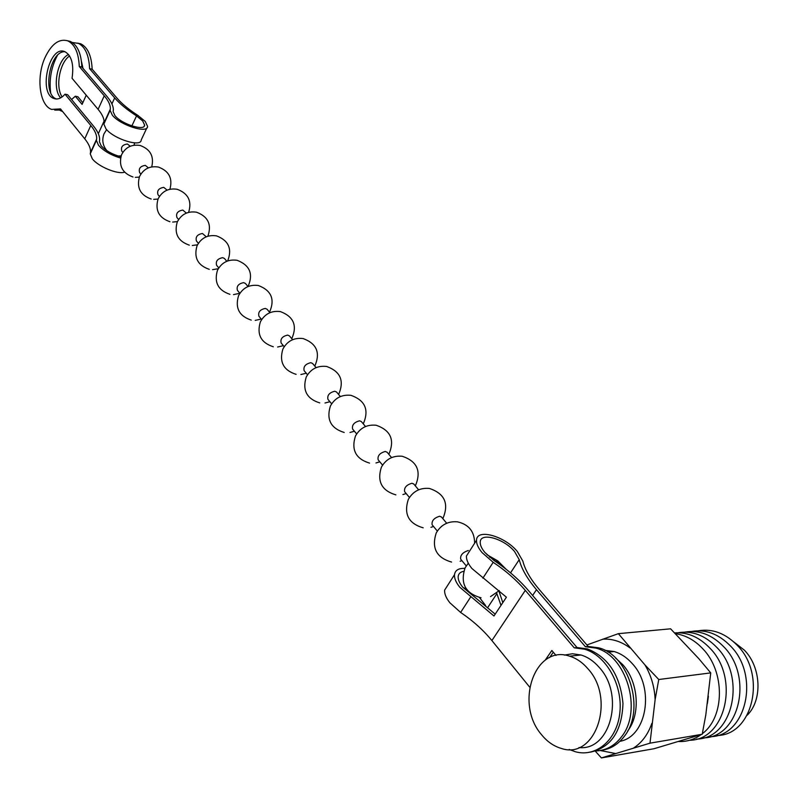 <?xml version="1.0" encoding="UTF-8"?>
<svg xmlns="http://www.w3.org/2000/svg" width="798" height="798" viewBox="0 0 798 798"><rect width="100%" height="100%" fill="white"/><g stroke="black" fill="none" stroke-linecap="round" stroke-linejoin="round"><path stroke-width="1.2" d="M595.737 648.076L598.5 647.796L588.166 646.44L585.403 646.719L595.737 648.076C626.24 655.138 642.929 710.15 621.652 736.634C614.739 745.731 606.161 750.509 595.907 750.958M598.5 647.796C628.994 654.839 645.682 709.751 624.415 736.185C618.25 744.354 610.63 749.053 601.542 750.27M463.678 571.338C460.356 571.937 458.521 573.662 458.172 576.505C457.942 579.567 459.439 583.099 462.66 587.109L495.199 614.151M485.593 605.512L479.508 597.552M466.182 588.774L463.109 587.637M588.166 646.44L539.268 589.532C530.5 579.218 525.034 569.742 522.85 561.094L517.264 551.408C504.655 536.017 476.615 528.176 476.516 540.256C476.326 543.787 478.192 547.917 482.102 552.635L493.184 562.311C505.703 570.66 516.416 580.006 525.313 590.37L574.231 647.826L584.575 649.203C605.722 655.178 622.57 684.285 619.936 711.786C617.602 739.367 596.475 757.721 575.328 751.736L569.203 749.462M464.815 568.395C458.591 568.146 455.149 570.241 454.501 574.69C454.222 578.321 455.997 582.51 459.808 587.268L493.972 615.996L506.401 597.203L471.897 568.475C468.037 563.737 466.222 559.578 466.451 556.006L469.583 551.089M585.403 646.719L536.495 589.702C527.249 578.789 521.483 568.775 519.219 559.657L514.53 551.508C503.917 538.53 480.296 531.927 480.226 542.101C480.067 545.084 481.643 548.555 484.945 552.535L494.261 560.665C507.438 569.443 518.73 579.288 528.126 590.201L577.044 647.547L574.231 647.826M486.96 554.73L497.753 560.864L506.042 569.174M502.82 602.62L498.91 591.009M447.907 585.004L444.646 590.091C444.336 593.762 446.072 597.971 449.833 602.749L460.626 612.445C472.895 620.724 483.309 630.091 491.887 640.555L529.682 687.138M501.004 605.373L496.675 593.114M553.293 652.205L549.583 657.592M577.044 647.547L587.378 648.914C608.365 657.223 620.226 675.387 622.969 703.417C621.971 731.187 611.098 747.447 590.36 752.175M556.016 655.447L551.857 650.49L545.184 660.185M122.832 152.378L121.845 151.201C120.588 147.121 122.443 144.727 127.411 144.009L130.254 146.253M140.847 174.074L139.65 172.637C138.423 168.558 140.308 166.134 145.326 165.366L148.388 167.859M159.43 196.448L158.004 194.732C156.797 190.642 158.722 188.188 163.78 187.37L167.081 190.124M178.592 219.52L176.927 217.515C175.75 213.425 177.715 210.941 182.822 210.073L186.363 213.096M198.363 243.33L196.448 241.026C195.311 236.926 197.315 234.422 202.463 233.485L206.263 236.807M218.782 267.909L216.607 265.285C215.5 261.195 217.545 258.652 222.732 257.664L224.497 258.522L226.802 261.275M233.505 294.612L239.869 293.305L237.415 290.342C236.348 286.253 238.432 283.679 243.669 282.622L245.435 283.47L248.018 286.552C253.515 273.983 249.864 265.225 237.086 260.288C228.228 259.091 221.684 262.442 217.455 270.332C213.954 282.332 218.103 290.332 229.924 294.312M261.664 319.539L258.921 316.237C257.894 312.148 260.028 309.544 265.305 308.427L267.071 309.245L269.943 312.676M284.198 346.681L281.155 343.01C280.178 338.931 282.352 336.287 287.679 335.09L289.445 335.898L292.627 339.689M307.519 374.751L304.148 370.701C303.22 366.631 305.444 363.958 310.811 362.681L312.577 363.469L316.078 367.639M331.649 403.808L327.948 399.359C327.08 395.299 329.355 392.596 334.771 391.239L336.527 391.998L340.367 396.566M356.656 433.913L352.606 429.045C351.788 424.995 354.113 422.262 359.579 420.815L361.334 421.544L365.524 426.541M382.571 465.114L378.152 459.798C377.394 455.778 379.778 453.005 385.284 451.469L387.13 452.276M409.444 497.473L404.646 491.698C403.958 487.698 406.391 484.885 411.948 483.259L413.783 484.027M441.154 526.69L441.873 526.091M437.334 531.059L432.127 524.795C431.519 520.825 434.012 517.982 439.608 516.246L441.434 516.974M466.241 565.872L460.675 559.169C460.147 555.228 462.7 552.346 468.336 550.5M70.254 41.396L67.68 40.818C74.803 44.259 78.663 52.808 79.271 66.463L81.855 67.012C81.246 53.376 77.386 44.838 70.254 41.396L67.341 40.688M67.68 40.818C58.982 38.404 51.391 44.07 44.907 57.835C36.03 77.356 39.571 105.466 51.611 109.406L60.478 108.897L84.748 138.812C88.977 144.059 90.882 148.647 90.473 152.608L90.244 153.854L92.289 158.782C98.154 166.592 117.795 174.702 124.578 172.178M84.748 138.812L90.792 125.486L65.017 94.184L67.601 94.693L93.406 125.964C97.925 131.48 99.989 136.298 99.58 140.428L99.381 141.605L101.137 145.725C105.845 150.792 112.408 154.473 120.827 156.767M146.862 127.919L141.206 139.959C141.436 147.64 113.795 139.071 105.984 128.897L103.86 124.069L104.059 122.862C104.408 119.032 102.423 114.533 98.104 109.356L104.249 95.81C108.608 100.957 110.623 105.406 110.314 109.166L110.124 110.353L112.289 115.141C120.179 125.246 147.869 133.984 147.58 126.403L145.276 121.476L137.954 115.451C129.017 109.695 122.114 104.019 117.256 98.423L92.159 69.207C91.531 55.641 87.65 47.132 80.498 43.691L72.339 42.494M81.855 67.012L106.872 96.329C111.481 101.775 113.625 106.493 113.296 110.473L113.117 111.62L114.952 115.65C121.585 124.139 144.857 131.49 144.628 125.116L142.702 120.977L136.538 115.9C127.082 109.815 119.79 103.81 114.673 97.905L89.595 68.658L92.159 69.207M90.792 125.486C95.062 130.702 97.007 135.251 96.618 139.141L96.408 140.378L98.483 145.266C103.63 150.892 110.972 155.151 120.518 158.044M65.017 94.184C61.326 98.363 57.636 99.81 53.965 98.523C37.905 93.486 49.276 44.419 64.927 51.7C71.66 55.66 74.034 64.518 72.049 78.284L98.104 109.356M79.271 66.463L104.249 95.81M65.067 51.76C49.855 50.224 41.875 94.473 56.478 99.002M54.723 110.084L61.406 110.034M86.224 95.181L82.094 104.388L75.311 96.219L71.581 99.511M60.648 97.875C51.9 88.708 57.167 59.571 68.548 54.483M81.486 61.566L82.972 68.319M89.595 68.658C88.977 55.072 85.087 46.563 77.955 43.122M57.346 55.511C51.281 67.072 49.047 79.401 50.643 92.488M59.97 110.393L62.693 111.62M62.134 96.927C55.202 87.062 59.66 62.424 69.596 55.96M82.842 102.703L77.875 96.728L75.311 96.219M747.177 715.237C762.738 700.155 761.232 667.218 744.344 650.141L733.741 641.901M698.479 630.779C712.415 628.455 725.252 633.223 736.993 645.083C766.858 674.21 753.262 735.108 717.173 735.507M691.706 631.437C705.671 629.083 718.529 633.881 730.3 645.821C760.215 675.108 746.549 736.325 710.39 736.674M684.864 632.096C698.858 629.722 711.746 634.55 723.537 646.56C753.502 676.016 739.766 737.561 703.537 737.861M677.961 632.764C691.976 630.37 704.893 635.218 716.704 647.308C746.719 676.933 732.923 738.808 696.624 739.058M674.709 632.904C687.537 632.016 699.238 637.073 709.811 648.056C739.866 677.861 726 740.075 689.642 740.265M675.547 633.742C685.632 635.168 694.729 640.186 702.839 648.824C725.103 671.617 724.913 716.983 702.33 733.681M701.133 734.599C694.27 739.566 686.709 741.871 678.44 741.522M708.405 696.205L707.387 703.527M541.423 734.559C547.139 741.631 553.762 746.25 561.293 748.414C595.348 760.354 616.226 699.128 587.857 668.684C582.45 662.41 576.375 658.24 569.612 656.175C535.129 644.096 514.351 703.347 541.423 734.559M578.979 747.546C610.48 751.257 624.974 694.878 599.208 667.387C593.812 661.163 587.737 657.033 580.984 654.988L572.495 653.761L564.266 655.098M619.926 741.322C647.048 736.574 654.939 687.477 632.265 663.607C626.889 657.542 620.824 653.512 614.101 651.527L604.914 650.36M618.37 633.662L670.599 628.814L698.868 658.729L710.739 672.894L705.811 714.878L702.21 734.26L649.991 743.167L655.128 699.627L658.759 679.507L645.003 664.983L618.37 633.662L586.889 644.954M710.739 672.894L658.759 679.507M702.21 734.26L654.061 748.724L601.393 757.93L649.991 743.167M595.288 751.147L601.393 757.93M655.128 699.627C654.55 687.058 651.178 675.507 645.003 664.983M629.961 647.906C621.173 641.432 612.036 638.53 602.56 639.208M600.276 750.519L615.497 753.521M633.592 748.025C641.941 742.599 648.036 734.369 651.866 723.347M532.625 595.478L536.495 589.702M510.55 572.844L519.219 559.657M487.827 607.408L496.825 593.722M460.626 612.445L470.68 596.964M491.887 640.555L525.313 590.37M482.9 578.161L493.184 562.311M103.91 123.75L110.174 110.054M131.869 125.924L136.538 115.9M90.304 153.525L96.458 140.059M98.334 133.675L104.079 121.106M111.929 103.91L114.673 97.905M615.547 658.011L622.779 664.694C638.41 681.881 640.884 714.08 627.687 730.998M466.451 556.006L476.516 540.256M444.646 590.091L454.501 574.69M587.378 648.914L584.575 649.203M468.306 563.208L465.124 567.777C460.037 583.378 465.334 593.383 481.024 597.782M118.054 155.999L121.106 155.879M134.034 145.226L134.623 142.882M460.147 561.263L461.892 560.625M474.62 543.219C474.541 531.568 468.825 524.426 457.454 521.822C448.077 521.054 440.995 524.775 436.227 532.964C431.359 548.036 436.476 557.732 451.578 562.061M430.97 527.308L433.504 526.451M442.84 518.65C449.214 503.628 444.715 493.563 429.364 488.436C420.027 487.608 413.005 491.289 408.297 499.468C403.608 514.102 408.576 523.558 423.199 527.837M402.92 494.57L406.172 493.533M415.339 485.892C421.593 471.239 417.244 461.374 402.292 456.266C393.005 455.389 386.033 459.03 381.384 467.189C376.865 481.413 381.703 490.65 395.888 494.88M375.948 462.97L379.828 461.813M388.835 454.311C394.97 440.017 390.751 430.331 376.177 425.254C366.94 424.327 360.028 427.928 355.439 436.057C351.09 449.902 355.808 458.92 369.574 463.109M349.983 432.476L354.422 431.229M363.28 423.868C369.304 409.903 365.195 400.387 350.97 395.339C341.793 394.362 334.941 397.923 330.402 406.012C326.222 419.509 330.821 428.327 344.207 432.476M324.976 403.01L329.913 401.713M338.611 394.481C344.527 380.826 340.527 371.489 326.621 366.462C317.514 365.434 310.721 368.945 306.242 377.005C302.213 390.162 306.711 398.801 319.739 402.91M300.876 374.541L306.242 373.215M314.801 366.102C320.606 352.746 316.706 343.559 303.11 338.561C294.063 337.484 287.33 340.965 282.911 348.985C279.021 361.823 283.42 370.292 296.118 374.362M277.624 347.01L283.37 345.674M291.789 338.691C297.484 325.614 293.674 316.577 280.367 311.589C271.38 310.482 264.717 313.913 260.357 321.893C256.607 334.442 260.916 342.731 273.305 346.781M255.18 320.387L261.255 319.05M269.534 312.188C275.13 299.37 271.41 290.482 258.372 285.514C249.455 284.367 242.841 287.749 238.552 295.689C234.921 307.958 239.161 316.098 251.25 320.108M212.557 269.664L218.293 268.707M227.679 260.936C232.358 248.836 228.617 240.477 216.467 235.859C207.679 234.632 201.206 237.934 197.036 245.774C193.645 257.535 197.724 265.385 209.285 269.335M192.298 245.495L197.495 244.806M207.879 236.228C211.889 224.557 208.088 216.547 196.498 212.198C187.769 210.941 181.355 214.203 177.256 221.994C173.974 233.515 177.994 241.235 189.306 245.156M172.687 222.073L177.435 221.595M188.627 212.348C192.069 201.086 188.238 193.405 177.136 189.276C168.488 187.979 162.134 191.201 158.084 198.931C154.912 210.233 158.872 217.834 169.954 221.734M153.705 199.36L158.044 199.051M169.904 189.246C172.867 178.383 169.016 170.981 158.373 167.051C149.775 165.725 143.49 168.897 139.51 176.587C136.438 187.67 140.328 195.151 151.191 199.021M135.311 177.336L139.281 177.146M151.72 166.892C154.243 156.388 150.393 149.256 140.159 145.485C131.63 144.129 125.406 147.271 121.486 154.902C118.513 165.785 122.353 173.146 133.007 176.996M446.7 523.249L441.344 516.875M418.631 489.812L413.693 483.917M391.599 457.603L387.04 452.167M106.613 129.615L103.999 133.855C101.735 140.009 102.723 145.625 106.942 150.692M490.511 596.625L499.269 590.6M500.984 565.343L495.987 560.176L489.473 557.054M103.86 124.069L110.124 110.353M144.029 126.383L144.628 125.116M90.244 153.854L96.408 140.378M104.059 122.862L110.314 109.166M90.473 152.608L96.618 139.141M53.965 98.523L56.419 99.002M608.086 652.156L614.101 651.527M569.612 656.175L580.984 654.988"/></g></svg>
